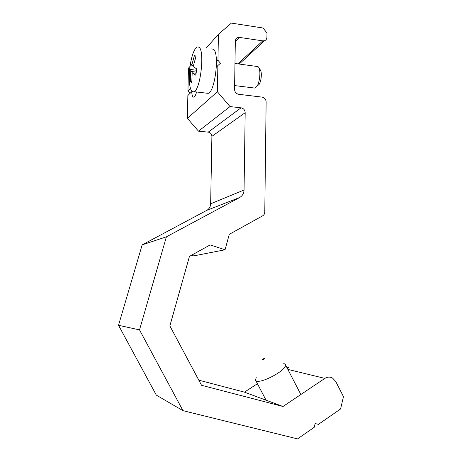<?xml version="1.0" encoding="UTF-8"?>
<svg xmlns="http://www.w3.org/2000/svg" width="462" height="462" viewBox="0 0 462 462"><rect width="100%" height="100%" fill="white"/><g stroke="black" fill="none" stroke-linecap="round" stroke-linejoin="round"><path stroke-width="0.69" d="M340.563 408.974L318.433 424.37L315.13 423.527L314.218 427.304L297.557 438.9L182.992 410.672L139.518 329.903L166.389 236.827L239.68 197.499C242.435 195.882 243.89 193.387 244.052 190.015L245.183 112.711C244.97 110.008 243.59 108.379 241.043 107.825L230.018 106.572L217.388 91.742L217.862 65.564L220.478 63.259L217.954 60.262L218.422 34.275L231.393 23.1L262.953 27.997L266.978 32.912L266.926 37.191C266.834 38.924 266.054 40.096 264.576 40.708L262.786 40.87L239.593 37.422L237.612 37.641C236.18 38.288 235.418 39.461 235.325 41.158L234.557 89.385C234.771 92.088 236.157 93.728 238.715 94.306L262.07 97.112C264.564 97.673 265.916 99.29 266.129 101.952L264.778 212.093C264.703 213.773 263.993 215.021 262.647 215.829L229.285 234.321L225.058 249.775L210.17 244.912L189.449 256.393L169.866 325.901L201.53 385.291L283.01 406.491L324.873 378.395C327.396 376.819 329.932 376.692 332.478 378.014L335.683 381.41L343.48 396.65L340.563 408.974M196.575 91.978C195.79 94.912 194.924 96.622 193.976 97.095C192.723 97.407 191.967 95.599 191.707 91.678L192.065 91.372M217.388 91.742L187.37 118.37L187.861 95.524L191.707 91.678M216.378 67.042L217.862 65.564M190.003 66.424L188.444 68.185L187.959 90.887L190.442 88.352M187.959 90.887L190.061 93.324M206.144 48.164L218.422 34.275M216.476 61.769L217.954 60.262M187.37 118.37L198.493 131.168L230.018 106.572M198.493 131.168L208.247 132.138C210.499 132.6 211.717 134.003 211.896 136.359L210.649 203.811C210.499 206.757 209.205 208.94 206.762 210.36L142.175 244.848L166.389 236.827M142.175 244.848L118.52 325.283L139.518 329.903M118.52 325.283L156.318 395.12L182.992 410.672M288.577 367.637L286.561 366.92M257.426 383.726L244.438 392.146L283.01 406.491M244.438 392.146L198.804 380.174M191.568 255.22L193.688 255.896L225.058 249.775M283.766 363.427L285.233 364.351C289.096 369.259 257.738 385.914 255.532 380.116L256.306 376.986M264.847 358.114C265.956 358.431 261.197 360.793 262.075 359.488L264.847 358.114M257.386 85.88L259.205 84.303C261.377 80.902 262.081 72.216 260.366 70.005L258.749 67.446M234.967 63.467L258.021 66.609L258.628 67.256C260.886 70.149 259.944 81.664 257.103 86.123L255.111 88.115L253.973 87.976M192.186 72.782L191.77 83.016L190.344 81.578L190.748 71.414L189.611 69.364L190.563 63.282L191.718 65.258L194.525 55.215L195.998 56.468L193.168 66.586L196.8 68.959L195.79 75.225L192.186 72.782L196.044 73.279M190.344 81.578L191.736 81.751M191.718 65.258L193.399 65.483M189.611 69.364L196.546 70.264M190.748 71.414L196.223 72.118M211.481 48.914L213.334 49.18C219.797 52.599 215.107 91.851 208.195 93.359L206.26 93.128M190.24 64.98C191.944 54.839 194.259 48.81 197.199 46.905L198.937 47.147C205.007 50.531 200.479 90.096 193.982 91.672C192.729 92.209 191.678 91.464 190.823 89.432C189.241 85.066 188.854 78.448 189.657 69.571M235.314 41.805L239.593 37.422M237.936 63.871L262.786 40.87M208.247 132.138L241.043 107.825M211.896 136.359L245.183 112.711M210.649 203.811L244.052 190.015M206.762 210.36L239.68 197.499M287.849 369.404L324.873 378.395M237.612 37.641L235.597 39.72M264.576 40.708L239.218 64.045M255.532 380.116L266.054 400.184M285.233 364.351L300.86 394.508M259.205 84.303L257.103 86.123M234.615 85.574L255.111 88.115M193.982 91.672L208.195 93.359"/></g></svg>
